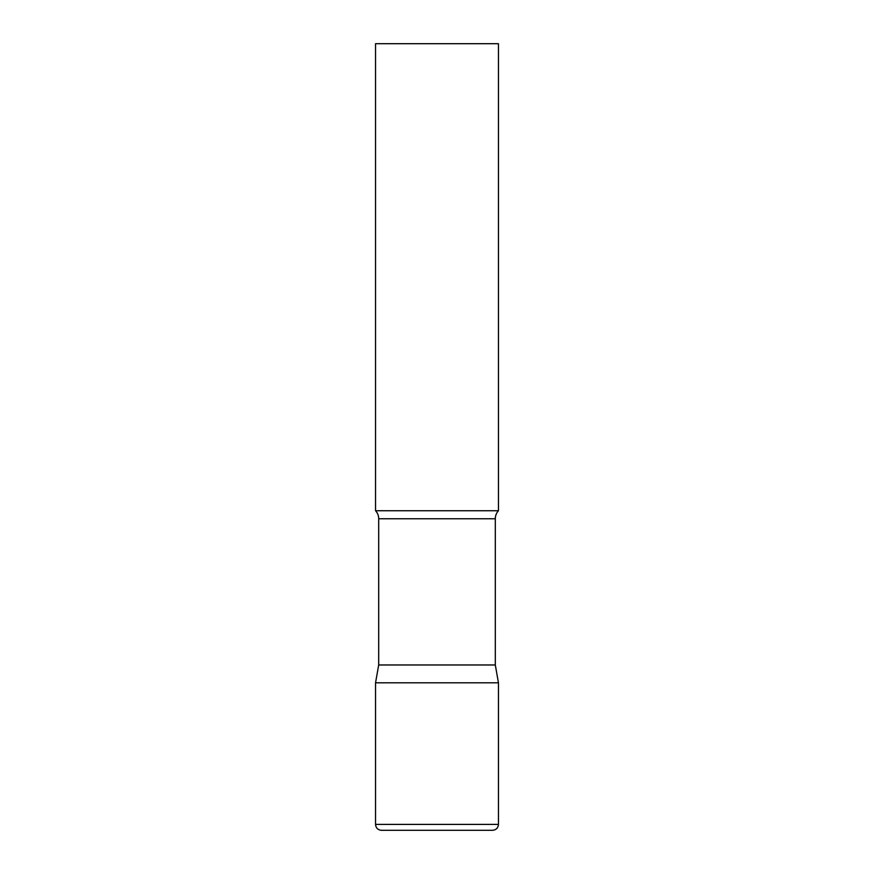 <?xml version="1.0" encoding="UTF-8"?>
<svg xmlns="http://www.w3.org/2000/svg" width="874" height="874" viewBox="0 0 874 874"><rect width="100%" height="100%" fill="white"/><g stroke="black" fill="none" stroke-linecap="round" stroke-linejoin="round"><path stroke-width="1.31" d="M375.547 824.401L375.547 682.812L378.693 664.972L495.307 664.972L498.453 682.812L375.547 682.812L498.453 682.812L498.453 824.401L375.547 824.401C375.896 827.984 377.863 829.95 381.446 830.3L437 830.3L381.446 830.3M498.453 824.401C498.104 827.984 496.137 829.95 492.554 830.3L437 830.3M495.307 664.972L495.307 518.763A11.799 11.799 0 0 1 498.453 510.744L498.453 43.7L375.547 43.7L375.547 510.744A11.799 11.799 0 0 1 378.693 518.763L495.307 518.763M378.693 664.972L378.693 518.763M375.547 510.744L498.453 510.744"/></g></svg>
